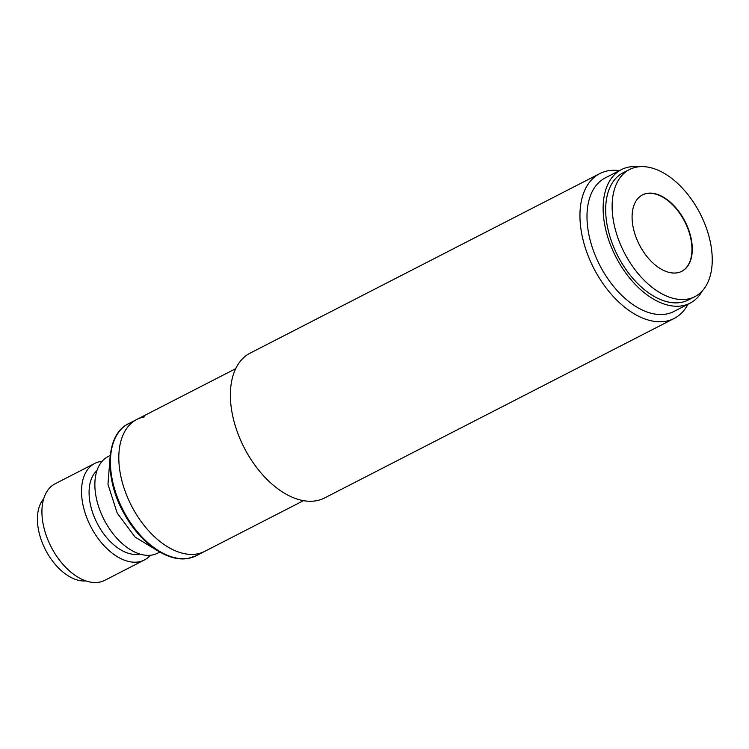 <?xml version="1.0" encoding="UTF-8"?>
<svg xmlns="http://www.w3.org/2000/svg" width="749" height="749" viewBox="0 0 749 749"><rect width="100%" height="100%" fill="white"/><g stroke="black" fill="none" stroke-linecap="round" stroke-linejoin="round"><path stroke-width="1.12" d="M687.985 304.244A81.416 48.591 -117.2 0 1 674.166 318.456A81.416 48.591 -117.2 0 1 587.722 254.726A81.416 48.591 -117.2 0 1 599.78 173.599A81.416 48.591 -117.2 0 1 619.386 170.65M599.78 173.599L250.213 353.088A81.416 48.591 62.8 0 0 238.154 434.214A81.416 48.591 62.8 0 0 316.144 500.772A81.416 48.591 62.8 0 0 324.598 497.954L674.166 318.456M702.375 290.818A75.087 44.809 -117.2 0 1 690.026 303.195L673.885 311.49A75.087 44.809 -117.2 0 1 594.163 252.703A75.087 44.809 -117.2 0 1 605.286 177.888L621.427 169.602A75.087 44.809 -117.2 0 1 638.682 166.774M690.026 303.195A75.087 44.809 -117.2 0 1 610.304 244.417A75.087 44.809 -117.2 0 1 621.427 169.602M235.701 368.677L136.889 419.421A74.179 44.275 62.8 0 0 125.898 493.329A74.179 44.275 62.8 0 0 204.655 551.404A74.179 44.275 -117.2 0 1 196.959 553.979A74.179 44.275 -117.2 0 1 128.472 499.546A74.179 44.275 -117.2 0 1 136.889 419.421A74.179 44.275 -117.2 0 1 144.594 416.847M150.334 555.262A54.284 32.394 -117.2 0 1 144.342 559.999A54.284 32.394 -117.2 0 1 138.705 561.881A54.284 32.394 -117.2 0 1 88.588 522.053A54.284 32.394 -117.2 0 1 94.749 463.425A54.284 32.394 -117.2 0 1 100.385 461.543A54.284 32.394 -117.2 0 1 102.098 461.309M94.749 463.425L55.145 483.77A54.284 32.394 62.8 0 0 48.985 542.388A54.284 32.394 62.8 0 0 99.093 582.226A54.284 32.394 62.8 0 0 104.729 580.344L144.342 559.999M139.81 554.035A47.496 28.35 -117.2 0 1 139.108 554.176A47.496 28.35 -117.2 0 1 96.864 522.699A47.496 28.35 -117.2 0 1 96.958 470.578M159.827 552.05L157.683 553.155A54.284 32.394 -117.2 0 1 152.047 555.037A54.284 32.394 -117.2 0 1 101.93 515.2A54.284 32.394 -117.2 0 1 108.09 456.581L110.234 455.476M43.695 498.75A47.496 28.35 62.8 0 0 45.464 549.747A47.496 28.35 62.8 0 0 85.892 580.915M618.955 240.719A71.473 42.656 -117.2 0 1 629.534 169.508A71.473 42.656 -117.2 0 1 705.418 225.449A71.473 42.656 -117.2 0 1 694.829 296.66A71.473 42.656 -117.2 0 1 618.955 240.719M629.534 169.508L623.084 172.822A71.473 42.656 62.8 0 0 612.495 244.034A71.473 42.656 62.8 0 0 688.368 299.974L694.829 296.66M681.656 271.391A42.974 25.644 62.8 0 0 687.854 228.66A42.974 25.644 62.8 0 0 642.399 194.937M688.181 228.492A42.974 25.644 -117.2 0 1 681.815 271.307A42.974 25.644 -117.2 0 1 636.191 237.676A42.974 25.644 -117.2 0 1 642.558 194.852A42.974 25.644 -117.2 0 1 688.181 228.492M188.561 558.286A74.179 44.275 -117.2 0 1 120.074 503.852A74.179 44.275 -117.2 0 1 128.491 423.728C105.309 434.514 103.868 478.826 124.484 514.263C140.353 543.165 167.795 562.49 188.233 558.398L196.266 555.711A74.179 44.275 -117.2 0 1 188.561 558.286M303.476 500.66L196.266 555.711M110.094 457.03L107.968 484.331L117.144 512.953L135.063 537.089L158.479 551.255M136.889 419.421L128.491 423.728"/></g></svg>
